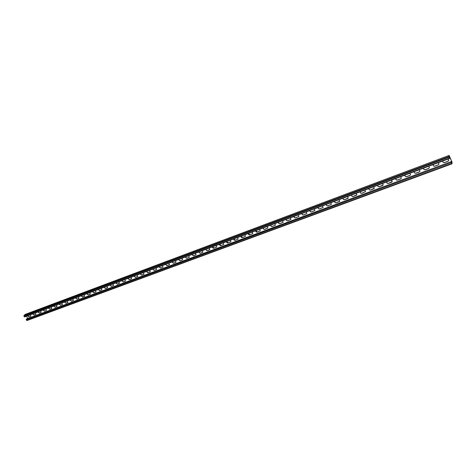 <?xml version="1.0" encoding="UTF-8"?>
<svg xmlns="http://www.w3.org/2000/svg" width="476" height="476" viewBox="0 0 476 476"><rect width="100%" height="100%" fill="white"/><g stroke="black" fill="none" stroke-linecap="round" stroke-linejoin="round"><path stroke-width="0.71" d="M451.956 163.803L26.977 320.55L26.239 319.747L26.579 318.92L451.254 161.626L451.891 163.536L452.016 162.155L449.237 155.842L448.951 156.836L449.386 157.919M26.234 319.259L451.254 161.626M451.2 161.941L451.992 163.815L452.033 162.054L449.255 155.741L449.052 155.438L448.832 156.568L449.588 157.848M442.763 161.185C442.835 162.251 443.453 162.673 444.614 162.471L447.922 161.239L448.755 160.329M433.13 164.75C433.184 165.821 433.791 166.255 434.957 166.053L438.223 164.839L439.039 163.976M423.616 168.26C423.652 169.343 424.253 169.789 425.425 169.593L428.656 168.397L429.441 167.576M414.221 171.735C414.239 172.824 414.834 173.276 416.018 173.091L419.201 171.907L419.969 171.128M404.945 175.168C404.945 176.263 405.54 176.721 406.724 176.542L409.872 175.37L410.615 174.632M395.788 178.554C395.77 179.66 396.359 180.124 397.549 179.952L400.655 178.797L401.375 178.095M391.552 182.177L388.446 183.427C387.22 183.581 386.643 183.093 386.726 181.957L386.744 181.903C386.708 183.01 387.291 183.48 388.487 183.32L392.254 181.511M382.561 185.515L379.491 186.753C378.259 186.901 377.694 186.408 377.789 185.265L377.801 185.235C377.771 186.336 378.349 186.806 379.533 186.64L383.24 184.884M373.684 188.817L370.649 190.037C369.412 190.18 368.852 189.68 368.959 188.538L368.959 188.538C368.948 189.621 369.519 190.085 370.691 189.924L374.344 188.216M360.249 191.78C360.231 192.863 360.802 193.327 361.956 193.173L365.55 191.501M356.25 195.291L353.281 196.487C352.067 196.618 351.514 196.124 351.615 194.999C351.615 196.07 352.18 196.529 353.329 196.38L356.863 194.749M347.688 198.474L344.755 199.652C343.553 199.783 343 199.295 343.095 198.177C343.107 199.236 343.672 199.694 344.803 199.545L348.283 197.956M339.233 201.616L336.324 202.782C335.14 202.913 334.586 202.425 334.676 201.318C334.699 202.365 335.259 202.818 336.377 202.675L339.805 201.122M326.381 204.412C326.387 205.459 326.947 205.912 328.053 205.763L331.433 204.252M318.164 207.476C318.176 208.512 318.73 208.964 319.83 208.821L323.156 207.34M310.049 210.499C310.06 211.534 310.614 211.981 311.703 211.838L314.975 210.392M302.022 213.492C302.046 214.515 302.593 214.962 303.664 214.825L306.889 213.409M294.091 216.449C294.114 217.467 294.662 217.907 295.727 217.776L298.904 216.39M286.249 219.376C286.278 220.382 286.826 220.822 287.873 220.691L291.009 219.335M278.496 222.268C278.537 223.268 279.073 223.702 280.114 223.571L283.202 222.244M270.832 225.124C270.88 226.118 271.415 226.546 272.445 226.421L275.485 225.124M263.258 227.945C263.305 228.932 263.841 229.361 264.858 229.242L267.857 227.968M255.767 230.741L257.361 232.026L260.312 230.777M248.365 233.502L249.948 234.781L252.857 233.555M241.04 236.233L242.617 237.5L245.485 236.304M233.793 238.934L235.364 240.196L238.196 239.017M226.635 241.606L228.194 242.861L230.985 241.701M219.549 244.248L221.102 245.497L223.851 244.361M212.54 246.86L214.087 248.097L216.8 246.984M205.608 249.442L207.143 250.679L209.827 249.585M198.754 252L200.283 253.226L202.925 252.149M191.971 254.529L193.488 255.749L196.1 254.69M185.259 257.034L186.77 258.248L189.347 257.207M178.619 259.509L180.124 260.717L182.665 259.694M172.05 261.955L173.55 263.157L176.055 262.151M165.553 264.382L167.04 265.572L169.515 264.585M159.121 266.78L160.602 267.97L163.042 266.994M152.754 269.154L154.23 270.332L156.64 269.374M146.453 271.504L147.923 272.677L150.303 271.731M140.218 273.825L141.675 274.997L144.032 274.063M134.048 276.128L135.499 277.294L137.82 276.372M127.937 278.406L129.383 279.561L131.679 278.662M121.892 280.661L123.332 281.81L125.599 280.923M115.906 282.893L117.34 284.035L119.577 283.16M109.98 285.1L111.408 286.243L113.615 285.374M104.113 287.29L105.529 288.426L107.719 287.569M98.306 289.456L99.716 290.586L101.876 289.741M92.552 291.598L93.956 292.722L96.093 291.895M86.858 293.722L88.256 294.84L90.369 294.019M81.218 295.828L82.616 296.935L84.752 296.078M75.636 297.911L77.023 299.011L79.081 298.22M70.109 299.969L71.483 301.07L73.518 300.285M64.629 302.01L66.003 303.105L68.014 302.331M59.208 304.033L60.571 305.122L62.564 304.36M53.836 306.038L55.192 307.121L57.162 306.365M48.51 308.02L49.867 309.102L51.813 308.353M43.239 309.989L44.589 311.06L46.511 310.322M38.02 311.935L39.365 313L41.263 312.274M32.85 313.863L34.183 314.928L36.063 314.208M27.721 315.772L29.054 316.832L30.916 316.123M26.412 316.266L27.834 318.456M442.835 160.989L442.751 161.239C442.787 162.328 443.4 162.774 444.59 162.572L447.904 161.34L448.749 160.382L447.964 159.073M433.184 164.583L433.112 164.797C433.13 165.898 433.737 166.356 434.933 166.16L438.206 164.946L439.027 164.03L438.253 162.697M423.664 168.135L423.598 168.314C423.592 169.426 424.193 169.884 425.401 169.7L428.632 168.498L429.435 167.629L428.662 166.273M414.257 171.646L414.209 171.788C414.18 172.907 414.774 173.377 415.988 173.199L419.178 172.014L419.957 171.181L419.195 169.801M404.969 175.108L404.933 175.216C404.886 176.346 405.475 176.822 406.694 176.65L409.842 175.477L410.604 174.686L409.848 173.288M395.8 178.524L395.77 178.607C395.705 179.738 396.288 180.22 397.514 180.059L400.619 178.905L401.363 178.149L400.619 176.727M391.516 182.284L392.236 181.564L391.504 180.13M382.525 185.622L383.222 184.938L382.496 183.486M373.642 188.924L374.32 188.27L373.606 186.8M360.237 191.786C360.13 192.923 360.683 193.417 361.915 193.28L365.532 191.554L364.818 190.079M356.203 195.398L356.845 194.803L356.143 193.315M347.641 198.581L348.259 198.01L347.569 196.511M339.18 201.723L339.781 201.175L339.096 199.67M326.357 204.418C326.28 205.513 326.828 206.001 328 205.876L331.409 204.305L330.731 202.788M318.141 207.482C318.063 208.571 318.611 209.053 319.771 208.928L323.127 207.399L322.46 205.876M310.019 210.511C309.947 211.594 310.489 212.07 311.643 211.951L314.945 210.451L314.285 208.922M301.992 213.504C301.927 214.575 302.468 215.051 303.605 214.932L306.865 213.468L306.205 211.933M294.055 216.467C294.001 217.526 294.537 218.002 295.661 217.883L298.874 216.449L298.226 214.908M286.213 219.388C286.159 220.442 286.695 220.912 287.813 220.799L290.979 219.394L290.33 217.853M278.46 222.28C278.412 223.327 278.942 223.797 280.049 223.684L283.172 222.304L282.53 220.763M270.79 225.136C270.755 226.177 271.284 226.641 272.379 226.534L275.455 225.178L274.819 223.637M263.216 227.962C263.18 228.998 263.71 229.456 264.793 229.349L267.821 228.022L267.197 226.481M255.719 230.759C255.695 231.782 256.219 232.24 257.29 232.133L260.283 230.836L259.658 229.289M248.311 233.52C248.293 234.537 248.811 234.995 249.876 234.888L252.821 233.615L252.209 232.068M240.987 236.251C240.969 237.262 241.487 237.714 242.54 237.613L245.449 236.358L244.837 234.817M233.74 238.952C233.728 239.952 234.246 240.404 235.287 240.309L238.161 239.077L237.548 237.536M226.576 241.624C226.57 242.617 227.082 243.069 228.117 242.974L230.949 241.76L230.342 240.219M219.49 244.265C219.49 245.253 220.001 245.699 221.019 245.604L223.815 244.414L223.214 242.879M212.48 246.883C212.486 247.859 212.992 248.305 214.004 248.21L216.764 247.044L216.163 245.509M205.549 249.466L207.066 250.792L209.416 249.918L209.785 249.638L209.19 248.109M198.688 252.024L200.2 253.339L202.526 252.476L202.883 252.209L202.294 250.679M191.905 254.553L193.405 255.862L195.707 255.005L196.058 254.749L195.469 253.226M185.194 257.058L186.687 258.361L189.305 257.26L188.716 255.743M178.548 259.533L180.035 260.83L182.29 259.991L182.623 259.747L182.04 258.23M171.979 261.984L173.46 263.27L175.686 262.443L176.013 262.211L175.43 260.699M165.475 264.406L166.951 265.685L169.153 264.87L169.474 264.644L168.891 263.133M159.043 266.81L160.507 268.083L163 267.048L162.423 265.548M152.677 269.184L154.135 270.445L156.295 269.648L156.598 269.434L156.021 267.934M146.37 271.534L147.828 272.79L149.964 271.998L150.255 271.79L149.684 270.297M140.134 273.861L141.58 275.11L143.698 274.325L143.984 274.122L143.413 272.635M133.964 276.157L135.404 277.407L137.499 276.627L137.778 276.431L137.207 274.95M127.854 278.436L129.288 279.674L131.358 278.906L131.632 278.722L131.067 277.24M121.802 280.691L123.23 281.923L125.283 281.161L124.986 279.507M115.817 282.928L117.239 284.148L119.268 283.399L118.964 281.75M109.891 285.136L111.307 286.356L113.568 285.433L113.008 283.976M104.024 287.325L105.428 288.533L107.421 287.796L107.106 286.171M98.211 289.491L99.615 290.699L101.828 289.801L101.269 288.349M92.457 291.633L93.855 292.835L96.045 291.955L95.486 290.509M86.763 293.757L88.155 294.953L90.315 294.085L89.756 292.645M81.122 295.864L82.509 297.048L84.419 296.34L84.091 294.757M75.541 297.946L76.916 299.124L78.814 298.422L78.475 296.851M70.008 300.005L71.376 301.183L73.256 300.487L72.917 298.922M64.528 302.052L65.896 303.218L67.753 302.528L67.408 300.975M59.107 304.075L60.464 305.235L62.302 304.551L61.957 303.01M53.728 306.074L55.085 307.234L56.906 306.556L56.555 305.021M48.409 308.061L49.754 309.216L51.563 308.543L51.206 307.02M43.137 310.025L44.476 311.173L46.464 310.388L45.91 308.995M37.913 311.976L39.252 313.113L41.025 312.458L40.662 310.953M32.743 313.904L34.07 315.041L35.825 314.386L35.462 312.887M27.614 315.814L28.941 316.945L30.863 316.183L30.309 314.809M449.6 158.443L24.627 316.927L23.877 315.636L25.246 314.392M26.239 319.747L451.361 162.554M26.662 320.396L451.789 163.524M451.462 162.631L452.081 162.405M451.361 162.399L452.016 162.155M25.103 314.446L449.035 155.474M23.877 315.636L448.832 156.568M23.883 316.123L448.999 157.181M24.306 316.778L449.427 158.151M26.977 320.55L451.992 163.815M25.168 314.404L449.052 155.438M24.627 316.927L449.63 158.454"/></g></svg>
